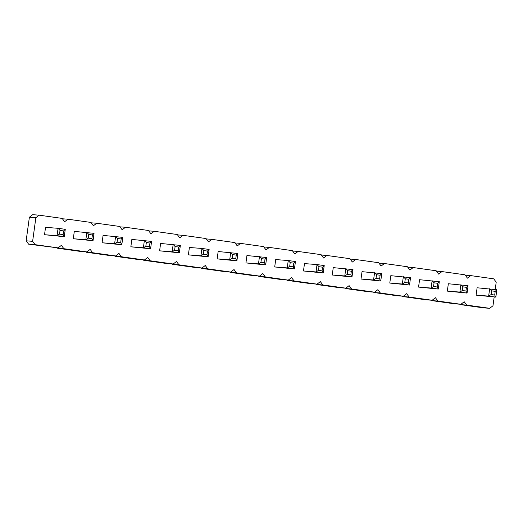 <?xml version="1.0" encoding="UTF-8"?>
<svg xmlns="http://www.w3.org/2000/svg" width="523" height="523" viewBox="0 0 523 523"><rect width="100%" height="100%" fill="white"/><g stroke="black" fill="none" stroke-linecap="round" stroke-linejoin="round"><path stroke-width="0.78" d="M495.203 289.507L496.209 282.178L493.732 278.831L470.713 275.608L467.431 278.151L464.96 274.797L441.942 271.574L438.66 274.124L436.189 270.77L413.17 267.547L409.888 270.097L407.417 266.743L384.398 263.52L381.117 266.063L378.645 262.716L355.627 259.493L352.345 262.036L349.874 258.689L326.855 255.466L323.574 258.009L321.102 254.655L298.084 251.432L294.802 253.982L292.331 250.628L269.312 247.405L266.03 249.955L263.559 246.601L240.541 243.378L237.259 245.921L234.788 242.574L211.769 239.351L208.487 241.894L206.016 238.547L182.998 235.324L179.716 237.867L177.245 234.513L154.226 231.29L150.944 233.84L148.473 230.486L125.455 227.263L122.173 229.813L119.702 226.459L96.683 223.236L93.401 225.786L90.924 222.432L67.912 219.209L64.63 221.752L62.152 218.405L39.14 215.182L35.858 217.725L32.622 241.319L35.1 244.666L58.118 247.889L61.394 245.346L63.871 248.7L86.89 251.923L90.165 249.373L92.643 252.727L115.661 255.95L118.943 253.4L121.414 256.754L144.433 259.977L147.715 257.427L150.186 260.781L173.205 264.004L176.486 261.461L178.958 264.808L201.976 268.031L205.258 265.488L207.729 268.842L230.748 272.058L234.029 269.515L236.501 272.869L259.519 276.092L262.801 273.542L265.272 276.896L288.291 280.119L291.573 277.569L294.044 280.923L317.062 284.146L320.344 281.603L322.815 284.95L345.834 288.173L349.116 285.63L351.587 288.984L374.605 292.2L377.887 289.657L380.358 293.011L403.377 296.234L406.659 293.684L409.13 297.038L432.148 300.261L435.43 297.711L437.901 301.065L460.92 304.288L464.202 301.745L466.673 305.092L489.691 308.315L492.973 305.772L494.176 296.986M465.248 275.183L470.713 275.608M39.14 215.182L32.661 214.685L29.38 217.228L26.15 240.822L28.621 244.169L58.118 247.889M57.112 247.817L57.393 248.203L80.411 251.426L86.89 251.923M85.883 251.844L86.164 252.23L109.183 255.453L115.661 255.95M114.655 255.871L114.936 256.257L137.954 259.48L144.433 259.977M143.426 259.898L143.714 260.284L166.726 263.507L173.205 264.004M172.198 263.925L172.485 264.311L195.497 267.534L201.976 268.031M200.969 267.959L201.257 268.345L224.269 271.568L230.748 272.058M229.741 271.986L230.028 272.372L253.047 275.595L259.519 276.092M258.512 276.013L258.8 276.399L281.819 279.622L288.291 280.119M287.284 280.04L287.572 280.426L310.59 283.649L317.062 284.146M316.055 284.067L316.343 284.453L339.362 287.676L345.834 288.173M344.827 288.095L345.115 288.487L368.133 291.71L374.605 292.2M373.599 292.128L373.886 292.514L396.905 295.737L403.377 296.234M402.37 296.155L402.658 296.541L425.676 299.764L432.148 300.261M431.142 300.182L431.429 300.568L454.448 303.791L460.92 304.288M459.92 304.209L460.201 304.595L483.219 307.818L489.691 308.315M439.307 281.681L419.57 279.713L418.557 287.088L438.294 289.056L437.156 286.99L433.56 286.486L431.102 288.049L438.294 289.056L439.307 281.681L437.659 283.303L437.156 286.99M410.535 277.654L390.799 275.686L389.785 283.061L409.522 285.028L408.385 282.963L408.888 279.275L410.535 277.654L409.522 285.028L402.331 284.022L404.789 282.459L408.385 282.963M381.764 273.627L362.027 271.659L361.014 279.027L380.751 281.001L379.613 278.936L380.116 275.248L381.764 273.627L380.751 281.001L373.559 279.995L376.017 278.432L379.613 278.936M274.699 266.946L275.713 259.571L288.251 260.532L287.245 267.907L294.436 268.914L293.298 266.848L289.696 266.344L287.245 267.907L274.699 266.946L294.436 268.914L295.449 261.539L293.802 263.167L293.298 266.848M303.471 270.973L304.484 263.599L317.023 264.566L316.016 271.934L323.207 272.941L322.07 270.881L318.474 270.378L316.016 271.934L303.471 270.973L323.207 272.941L324.221 265.573L322.573 267.194L322.07 270.881M352.992 269.6L333.256 267.632L332.242 275L351.979 276.968L350.841 274.908L347.246 274.405L344.788 275.961L351.979 276.968L352.992 269.6L351.345 271.221L350.841 274.908M266.678 257.512L246.941 255.544L245.928 262.919L265.664 264.886L264.527 262.821L260.925 262.317L258.473 263.88L265.664 264.886L266.678 257.512L265.03 259.133L264.527 262.821M44.527 234.716L45.534 227.348L58.079 228.309L57.066 235.677L64.264 236.684L63.12 234.624L59.524 234.121L57.066 235.677L44.527 234.716L64.264 236.684L65.27 229.316L63.623 230.937L63.12 234.624M94.042 233.343L74.305 231.375L73.298 238.743L93.035 240.717L91.891 238.651L88.295 238.148L85.844 239.711L93.035 240.717L94.042 233.343L92.394 234.964L91.891 238.651M122.813 237.37L103.077 235.402L102.07 242.777L121.807 244.744L120.663 242.679L121.173 238.991L122.813 237.37L121.807 244.744L114.615 243.738L117.067 242.175L120.663 242.679M180.357 245.431L160.62 243.457L159.613 250.831L179.35 252.799L178.206 250.739L174.61 250.236L172.159 251.792L179.35 252.799L180.357 245.431L178.716 247.052L178.206 250.739M151.585 241.397L131.848 239.429L130.842 246.804L150.578 248.771L149.434 246.706L149.944 243.025L151.585 241.397L150.578 248.771L143.387 247.765L145.839 246.202L149.434 246.706M188.385 254.858L189.391 247.49L201.937 248.451L200.93 255.819L208.121 256.826L206.977 254.766L203.382 254.263L200.93 255.819L188.385 254.858L208.121 256.826L209.128 249.458L207.487 251.079L206.977 254.766M237.906 253.485L218.163 251.517L217.156 258.885L236.893 260.859L235.749 258.793L236.259 255.106L237.906 253.485L236.893 260.859L229.702 259.853L232.153 258.29L235.749 258.793M468.078 285.715L448.342 283.741L447.328 291.115L467.065 293.083L465.928 291.023L462.332 290.52L459.874 292.076L467.065 293.083L468.078 285.715L466.431 287.336L465.928 291.023M496.85 289.742L477.113 287.774L476.1 295.142L495.843 297.11L494.699 295.05L495.203 291.363L496.85 289.742L495.843 297.11L488.645 296.103L491.104 294.547L494.699 295.05M460.201 304.595L466.673 305.092M436.476 271.156L441.942 271.574M431.429 300.568L437.901 301.065M407.705 267.129L413.17 267.547M402.658 296.541L409.13 297.038M378.933 263.102L384.398 263.52M373.886 292.514L380.358 293.011M350.162 259.075L355.627 259.493M345.115 288.487L351.587 288.984M321.384 255.041L326.855 255.466M316.343 284.453L322.815 284.95M292.612 251.014L298.084 251.432M287.572 280.426L294.044 280.923M263.84 246.987L269.312 247.405M258.8 276.399L265.272 276.896M235.069 242.96L240.541 243.378M230.028 272.372L236.501 272.869M206.297 238.933L211.769 239.351M201.257 268.345L207.729 268.842M177.526 234.905L182.998 235.324M172.485 264.311L178.958 264.808M148.754 230.872L154.226 231.29M143.714 260.284L150.186 260.781M119.983 226.845L125.455 227.263M114.936 256.257L121.414 256.754M91.211 222.818L96.683 223.236M86.164 252.23L92.643 252.727M62.44 218.791L67.912 219.209M57.393 248.203L63.871 248.7M29.38 217.228L35.858 217.725M28.621 244.169L35.1 244.666M26.15 240.822L32.622 241.319M418.557 287.088L431.102 288.049L432.116 280.674L434.064 282.799L437.659 283.303M389.785 283.061L402.331 284.022L403.344 276.647L405.292 278.772L408.888 279.275M361.014 279.027L373.559 279.995L374.573 272.62L376.521 274.745L380.116 275.248M289.696 266.344L290.206 262.657L288.251 260.532L295.449 261.539M318.474 270.378L318.978 266.691L317.023 264.566L324.221 265.573M332.242 275L344.788 275.961L345.795 268.593L347.749 270.718L351.345 271.221M245.928 262.919L258.473 263.88L259.48 256.505L261.435 258.63L265.03 259.133M59.524 234.121L60.027 230.434L58.079 228.309L65.27 229.316M73.298 238.743L85.844 239.711L86.851 232.336L88.799 234.461L92.394 234.964M102.07 242.777L114.615 243.738L115.622 236.363L117.57 238.488L121.173 238.991M159.613 250.831L172.159 251.792L173.165 244.424L175.113 246.549L178.716 247.052M130.842 246.804L143.387 247.765L144.394 240.39L146.342 242.522L149.944 243.025M203.382 254.263L203.892 250.576L201.937 248.451L209.128 249.458M217.156 258.885L229.702 259.853L230.708 252.478L232.663 254.603L236.259 255.106M447.328 291.115L459.874 292.076L460.887 284.702L462.835 286.833L466.431 287.336M476.1 295.142L488.645 296.103L489.659 288.735L491.607 290.86L495.203 291.363M434.064 282.799L433.56 286.486M405.292 278.772L404.789 282.459M376.521 274.745L376.017 278.432M290.206 262.657L293.802 263.167M318.978 266.691L322.573 267.194M347.749 270.718L347.246 274.405M261.435 258.63L260.925 262.317M60.027 230.434L63.623 230.937M88.799 234.461L88.295 238.148M117.57 238.488L117.067 242.175M175.113 246.549L174.61 250.236M146.342 242.522L145.839 246.202M203.892 250.576L207.487 251.079M232.663 254.603L232.153 258.29M462.835 286.833L462.332 290.52M491.607 290.86L491.104 294.547"/></g></svg>
